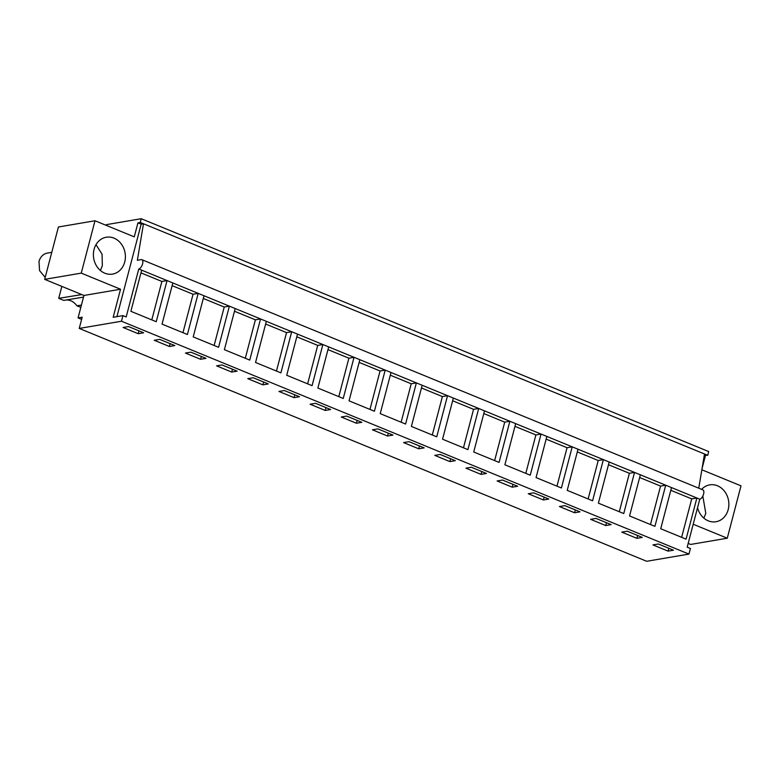 <?xml version="1.0" encoding="UTF-8"?>
<svg xmlns="http://www.w3.org/2000/svg" width="780" height="780" viewBox="0 0 780 780"><rect width="100%" height="100%" fill="white"/><g stroke="black" fill="none" stroke-linecap="round" stroke-linejoin="round"><path stroke-width="1.17" d="M78.058 317.909L82.183 317.206L79.238 328.429L121.485 321.233L122.957 315.627L113.168 317.294L120.529 289.234L83.947 295.464L78.058 317.909L81.617 319.371M122.957 315.627L126.184 316.953L138.772 268.973L141.677 270.173L130.884 311.317L156.244 321.721L167.037 280.576L172.838 282.955L162.045 324.11L187.405 334.513L198.198 293.368L204.009 295.747L193.216 336.892L218.576 347.305L229.369 306.15L235.18 308.539L224.386 349.684L249.736 360.087L260.54 318.942L266.341 321.331L255.548 362.476L280.907 372.879L291.7 331.734L297.511 334.113L286.718 375.268L312.078 385.671L322.871 344.526L328.682 346.905L317.879 388.05L343.239 398.463L354.032 357.308L359.843 359.697L349.05 400.842L374.41 411.245L385.203 370.1L391.014 372.489L380.221 413.634L405.581 424.037L416.374 382.892L419.162 384.033L422.175 385.271L411.382 426.426L436.741 436.829L447.535 395.684L453.346 398.063L442.552 439.208L467.912 449.621L478.706 408.466L484.517 410.855L473.723 452L499.073 462.404L509.876 421.258L515.678 423.647L504.884 464.792L530.244 475.195L541.037 434.05L546.848 436.43L536.055 477.584L561.415 487.988L572.208 446.842L578.019 449.221L567.216 490.366L592.576 500.779L603.379 459.625L609.18 462.014L598.387 503.158L623.746 513.562L634.54 472.417L640.351 474.805L629.558 515.95L654.917 526.354L665.71 485.209L668.499 486.349L671.512 487.588L660.718 528.742L686.078 539.146L696.871 498.001L699.777 499.19L687.19 547.16L690.427 548.486L688.954 554.092L646.708 561.288L79.238 328.429M83.947 295.464L44.684 279.357L58.422 226.99L94.994 220.759L81.257 273.127L44.684 279.357M701.844 469.784L741 485.842L727.262 538.21L690.68 544.44L688.175 543.416M688.954 554.092L121.485 321.233M138.226 333.703L143.637 332.777L128.505 326.566L123.094 327.493L138.226 333.703L138.976 330.866M310.099 404.225L325.231 410.436L330.642 409.519L315.51 403.309L310.099 404.225M299.471 396.727L284.339 390.517L278.928 391.433L294.07 397.644L299.471 396.727M372.43 429.809L387.572 436.02L392.974 435.094L377.842 428.883L372.43 429.809M361.813 422.302L346.681 416.091L341.269 417.017L356.401 423.228L361.813 422.302M185.435 353.067L200.567 359.278L205.978 358.361L190.837 352.151L185.435 353.067M154.264 340.275L169.397 346.486L174.808 345.569L159.676 339.358L154.264 340.275M268.31 383.935L253.178 377.725L247.767 378.651L262.899 384.862L268.31 383.935M216.596 365.859L231.728 372.07L237.139 371.144L222.007 364.933L216.596 365.859M579.979 511.836L564.847 505.625L559.435 506.542L574.567 512.752L579.979 511.836M528.265 493.75L543.407 499.96L548.808 499.044L533.676 492.833L528.265 493.75M642.31 537.41L627.178 531.2L621.767 532.126L636.909 538.337L642.31 537.41M590.606 519.334L605.738 525.544L611.149 524.618L596.017 518.408L590.606 519.334M455.315 460.678L440.173 454.467L434.772 455.383L449.904 461.594L455.315 460.678M424.144 447.886L409.012 441.675L403.601 442.591L418.733 448.802L424.144 447.886M497.104 480.967L512.236 487.178L517.647 486.252L502.515 480.041L497.104 480.967M465.933 468.175L481.065 474.386L486.476 473.46L471.344 467.249L465.933 468.175M658.349 543.992L652.938 544.908L668.07 551.119L673.481 550.202L658.349 543.992M120.529 289.234L81.257 273.127M138.772 268.973A4.982 2.311 -67.7 0 0 142.379 264.527A4.982 2.311 -67.7 0 0 141.892 259.691A4.982 2.311 -67.7 0 0 141.229 259.623L137.358 260.286L143.491 223.772L141.17 224.172L137.943 222.846L134.267 236.867L94.994 220.759M141.17 224.172L116.912 316.651M94.058 249.376A18.7 15.931 -99.7 0 1 106.255 237.237A18.7 15.931 -99.7 0 1 124.732 261.963A18.7 15.931 -99.7 0 1 112.534 274.102A18.7 15.931 -99.7 0 1 94.058 249.376M61.864 286.406L58.724 298.34L81.783 294.577M58.724 298.34L63.755 300.398L83.518 297.112M66.222 299.988A14.391 12.256 -99.7 0 1 76.849 305.77L81.412 305.116M76.849 305.77L80.818 307.398M727.262 538.21L693.206 524.238M707.733 455.315L140.264 222.446L141.239 218.712L708.718 451.571L707.733 455.315L704.291 455.247M705.413 455.705L702.068 468.448M701.61 489.372A18.7 15.931 -99.7 0 1 709.722 484.868A18.7 15.931 -99.7 0 1 728.198 509.593A18.7 15.931 -99.7 0 1 716.001 521.742A18.7 15.931 -99.7 0 1 697.534 507.741M325.231 410.436L325.981 407.599M294.07 397.644L294.811 394.807M387.572 436.02L388.313 433.183M356.401 423.228L357.142 420.391M200.567 359.278L201.308 356.44M169.397 346.486L170.137 343.648M262.899 384.862L263.64 382.024M231.728 372.07L232.479 369.232M574.567 512.752L575.318 509.915M543.407 499.96L544.148 497.123M636.909 538.337L637.65 535.499M605.738 525.544L606.479 522.707M449.904 461.594L450.645 458.757M418.733 448.802L419.474 445.965M512.236 487.178L512.977 484.341M481.065 474.386L481.816 471.549M668.07 551.119L668.811 548.282M699.777 499.19A4.982 2.311 -67.7 0 0 703.384 494.735A4.982 2.311 -67.7 0 0 702.897 489.898L141.892 259.691M640.351 474.805L665.71 485.209L660.553 486.086L650.471 524.53M609.18 462.014L634.54 472.417L629.392 473.294L619.3 511.738M578.019 449.221L603.379 459.625L598.221 460.502L588.139 498.956M546.848 436.43L572.208 446.842L567.05 447.72L556.969 486.164M515.678 423.647L541.037 434.05L535.889 434.928L525.798 473.372M484.517 410.855L509.876 421.258L504.718 422.136L494.637 460.58M453.346 398.063L478.706 408.466L473.558 409.344L463.466 447.798M422.175 385.271L447.535 395.684L442.387 396.562L432.296 435.006M391.014 372.489L416.374 382.892L411.216 383.77L401.135 422.214M359.843 359.697L385.203 370.1L380.055 370.978L369.964 409.422M328.682 346.905L354.032 357.308L348.884 358.186L338.803 396.64M297.511 334.113L322.871 344.526L317.714 345.404L307.632 383.848M266.341 321.331L291.7 331.734L286.552 332.611L276.461 371.056M235.18 308.539L260.54 318.942L255.382 319.819L245.3 358.264M204.009 295.747L229.369 306.15L224.221 307.027L214.13 345.481M172.838 282.955L198.198 293.368L193.05 294.245L182.959 332.69M141.677 270.173L167.037 280.576L161.879 281.453L151.798 319.898M704.506 453.989L698.753 488.202M671.512 487.588L696.871 498.001L691.724 498.878L681.632 537.322M140.264 222.446L137.943 222.846M141.239 218.712L106.47 224.63L106.265 225.381M161.879 281.453L140.966 272.873M193.05 294.245L172.136 285.656M224.221 307.027L203.297 298.447M255.382 319.819L234.468 311.24M286.552 332.611L265.639 324.031M317.714 345.404L296.8 336.814M348.884 358.186L327.971 349.606M380.055 370.978L359.141 362.398M411.216 383.77L390.302 375.19M442.387 396.562L421.473 387.972M473.558 409.344L452.634 400.764M504.718 422.136L483.805 413.556M535.889 434.928L514.975 426.348M567.05 447.72L546.136 439.13M598.221 460.502L577.307 451.922M629.392 473.294L608.478 464.714M660.553 486.086L639.639 477.506M691.724 498.878L670.81 490.288M100.396 270.494L102.326 265.775L102.073 254.202L95.989 244.666M51.773 252.33L47.453 253.061A12.968 11.047 80.3 0 0 39 261.485L39.566 270.64L45.191 277.387M703.852 518.125L705.793 513.416L702.829 496.08"/></g></svg>
